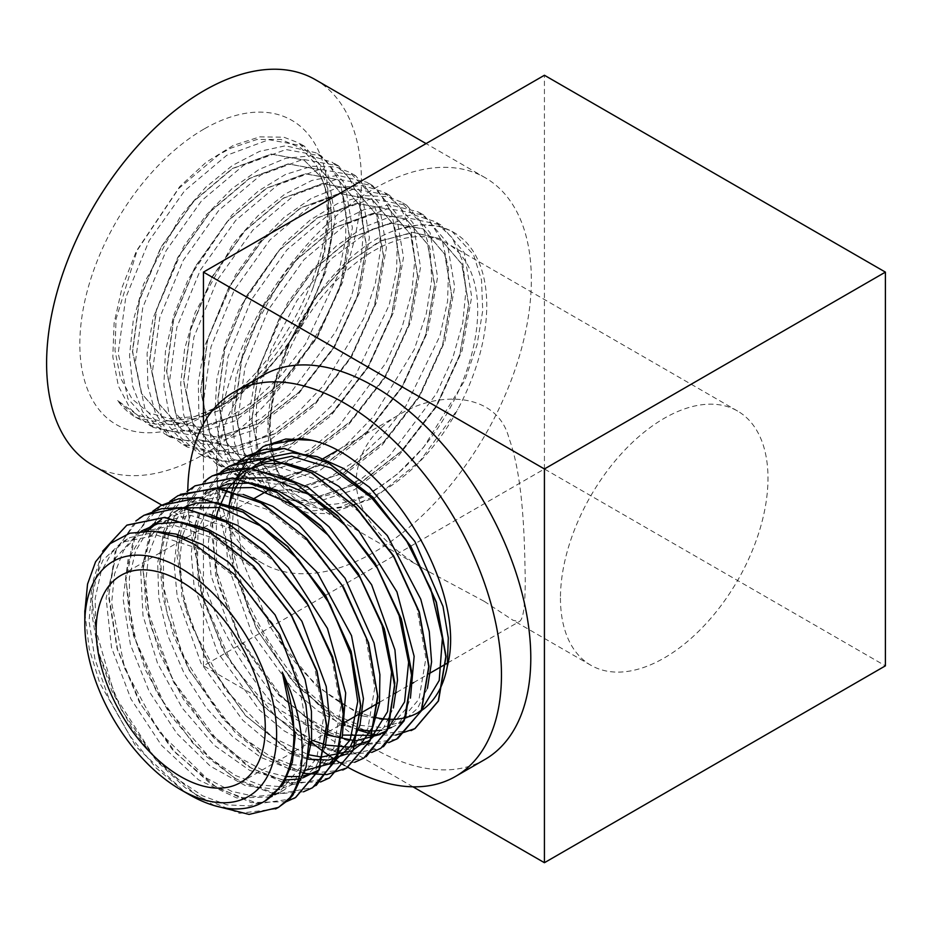 <?xml version="1.0" encoding="UTF-8"?>
<svg xmlns="http://www.w3.org/2000/svg" width="932" height="932" viewBox="0 0 932 932"><rect width="100%" height="100%" fill="white"/><g stroke="black" fill="none" stroke-linecap="round" stroke-linejoin="round"><path stroke-width="0.7" stroke-dasharray="4.66 3.5" d="M189.371 794.693A147.862 85.371 60 0 1 184.548 791.792L136.002 746.59L99.747 683.063L89.251 648.928L84.812 612.184M293.079 794.821L292.555 795.462M275.523 808.953L239.431 813.321L197.444 796.079L155.97 759.755L121.3 709.625L98.734 653.029L91.814 598.286L101.704 553.457L127.078 525.089M293.533 798.619L258.327 803.734L217.156 787.901L176.055 753.312L141.105 704.825L117.525 649.359L108.811 594.826L116.384 548.983L139.311 518.332M316.204 785.396L312.733 787.598L277.072 794.122L234.817 778.453L192.563 742.874L156.902 692.709L133.439 635.531L125.878 579.914L135.548 534.234L161.166 505.389M329.52 777.917L293.813 784.255L251.582 768.422L209.397 732.773L173.818 682.632L150.425 625.489L142.922 569.941L152.627 524.355L178.222 495.556L180.447 494.333M342.79 770.03L306.581 773.758L264.688 756.097L223.435 719.562L189.056 669.444L166.758 613.011L160.024 558.536L169.962 513.951L195.266 485.712M366.229 756.621L363.876 758.066L328.891 764.659L287.44 749.794L245.745 715.566L210.131 666.904L185.992 610.903L177.01 555.728L184.664 509.373L208.011 478.594M383.448 746.672L380.92 748.221L345.399 754.769L303.284 739.251L261.135 703.916L225.486 654.031L201.883 597.074L194.054 541.527L203.351 495.719L228.538 466.513M396.496 739.227L360.614 744.703L318.476 728.253L276.594 692.301L241.411 642.16L218.379 585.249L211.133 530.063L220.919 484.803L246.421 456.191M411.082 730.606L374.885 734.404L332.992 716.79L291.716 680.278L257.29 630.16L234.981 573.716L228.224 519.217L238.149 474.586L263.453 446.335L265.329 445.298M360.474 715.159L315.692 685.451L276.291 636.288L270.175 626.688L242.04 560.19L236.612 508.604M236.681 507.462L237.87 496.954L245.675 471.487L259.609 452.603L277.352 442.001L298.683 438.564M184.548 791.792L155.795 767.688L129.874 735.826L109.021 698.732L95.017 659.495L89.064 621.294L91.767 587.288L102.916 560.202L121.708 542.308L156.692 535.108L197.759 548.389L238.848 580.053L273.833 625.209L297.553 676.842L306.57 727.018L299.685 768.015L278.097 793.493L272.132 796.371M270.455 797L236.705 797.932L198.493 779.839L161.446 745.239L130.958 698.988L111.525 647.577L106.097 598.262L115.58 558.012L138.763 532.463L173.736 525.252L214.814 538.533L255.892 570.221L290.877 615.365L314.597 666.997L323.637 717.174L316.752 758.182L295.141 783.637L279.449 789.276M277.713 789.544L245.384 785.641L210.387 766.221L176.952 733.542L149.167 691.404L130.433 644.711L123.082 598.95L128.068 559.468L144.949 530.879M209.409 514.243L186.703 511.994L161.492 519.345L155.807 522.607L190.792 515.396L231.87 528.712L272.936 560.388L307.921 605.52L331.664 657.153L340.681 707.341L333.784 748.326L312.185 773.781M302.55 777.975L298.59 779.024M283.887 780.154L249.729 770.426L214.43 745.449L182.357 708.227L157.496 663.176L143.004 615.668L140.72 571.421L151.042 535.69L172.851 512.763L184.163 507.87M305.148 770.38L290.446 768.97M288.827 768.62L260.82 757.39L232.546 736.595L206.263 707.819L184.093 673.265L167.795 635.612L158.755 597.75L157.659 562.602L164.719 532.871M165.057 532.079L175.554 514.942L189.907 502.93L224.88 495.731L265.958 509.012L307.036 540.688L342.021 585.832L365.74 637.465L374.769 687.641L367.895 728.649L346.285 754.116L351.97 750.831M307.7 759.172L293.825 755.13M292.31 754.536L267.344 740.917L242.833 720.308L201.079 663.316L177.255 596.876L174.168 565.002L177.348 536.587M177.861 534.56L189.056 509.699L206.951 493.086L218.368 488.17M370.668 738.994L363.329 744.26L339.26 750.691L310.88 745.285M309.214 744.645L284.085 730.851L259.399 709.986L217.529 652.342L194.007 585.401L191.223 553.445L194.811 525.077M194.905 524.728L206.1 499.878L223.995 483.23L235.365 478.337M387.7 729.197L380.373 734.416L386.069 731.142L406.457 708.367L410.43 698.126M326.386 734.835L301.234 721.088L276.536 700.212L234.619 642.567L211.063 575.58L208.267 543.589L211.879 515.233M211.96 514.895L223.144 490.022L241.05 473.398L276.035 466.21L317.101 479.491L358.179 511.155L393.176 556.299L416.895 607.944L425.912 658.12L419.027 699.105L397.44 724.595L391.487 727.461M387.887 728.731L381.736 730.199M373.452 730.991L370.82 730.991M358.948 729.663L344.968 725.585M343.419 724.991L318.255 711.233L293.58 690.367L251.663 632.723L228.119 565.747L225.311 533.756L228.923 505.4M233.256 492.713L233.874 491.327M238.674 482.438L240.922 479.141M245.151 473.98L251.116 468.365M421.847 709.438L414.484 714.739L390.392 721.147L362.024 715.764M214.313 805.609L185.142 787.691L157.065 761.397L132.111 728.509L112.026 691.299L98.303 652.33L91.907 614.293L93.386 579.809L102.625 551.255M286.45 801.637L251.127 802.592L211.238 784.394L172.199 749.386L139.334 702.146L117.106 648.858L108.59 596.48L115.09 551.919L135.839 521M303.529 791.804L274.917 794.006M273.868 793.854L238.627 780.923L202.943 753.918L170.696 715.601L145.427 670.003L129.863 621.9L125.762 576.326L133.695 538.102L152.848 511.167M320.526 781.995L284.178 782.659M282.687 782.286L248.087 766.5L213.836 737.923L183.464 699.303L160.071 654.474L146.056 607.85L142.957 564.023L151.124 527.337L169.834 501.369M304.193 773.467L290.283 769.448M288.745 768.865L261.554 754.291L234.794 732.039L189.173 670.213L173.154 634.354L163.112 598.006L159.71 563.394L163.193 532.545M163.356 531.904L172.56 508.744L186.936 491.502M354.649 762.271L326.212 764.508L294.046 753.708M292.566 752.928L245.489 715.636L206.1 660.124L181.938 596.585L177.732 536.739M178.012 534.607L186.983 503.781L204.038 481.623M371.717 752.427L343.267 754.652L311.113 743.864M309.284 742.909L261.95 705.163L222.503 649.091L198.609 585.11L194.998 525.159M195.044 524.774L204.026 493.995L221.024 471.802M388.714 742.618L360.276 744.796L328.146 734.032M326.247 733.03L278.936 695.272L239.512 639.177L215.642 575.219L212.053 515.303M212.1 514.942L221.059 484.186L238.033 461.992M395.75 735.127L377.227 734.94M372.474 734.113L369.41 733.426M358.855 730.21L345.19 724.187M343.489 723.29L296.108 685.556L256.626 629.449L232.72 565.444L229.109 505.47M231.555 492.527L231.998 490.803M234.526 482.753L236.215 478.442M263.779 460.268L249.578 472.14L239.128 488.962L233.583 506.414M233.396 507.334L231.462 544.591L248.553 610.973L285.973 672.485L334.518 714.646L359.612 725.201M359.95 725.294L382.271 727.577L403.113 721.286L417.536 708.39L427.462 688.27M216.34 517.167L216.574 571.351L239.617 637.989L280.986 695.715L305.475 716.79L330.51 730.933L342.568 735.057M277.596 474.866L256.987 472.536L229.68 479.968L217.203 489.882L199.483 526.091M199.285 527.023L197.887 535.457L197.502 565.701L203.351 598.577L231.952 664.388L276.571 717.372L313.105 740.614M363.329 744.272L369.014 740.987L383.704 727.682L393.386 707.959M206.951 493.086L212.636 489.801L192.854 509.233L182.451 535.935M181.95 538.381L179.841 560.645L182.754 592.507L191.736 625.989L225.404 689.89L272.494 737.282L308.352 754.71M243.24 494.473L220.313 492.364L200.03 497.339L195.58 499.634L180.738 512.285L169.17 532.661M168.739 533.861L163.438 558.513L163.519 586.799L181.635 653.309L219.789 714.25L243.567 737.969L268.556 755.258L290.167 764.228M291.763 764.659L315.995 766.768L334.914 760.663M178.525 509.478L173.189 513.008L158.23 529.83L148.887 553.177L145.753 581.696L148.91 613.664L172.933 680.244L214.919 737.212L239.512 757.716L264.525 771.195L285.681 776.554M299.265 776.566L303.331 775.937M317.87 770.519L339.12 745.868L342.23 737.492M147.559 530.844L135.536 551.208L129.397 577.362L129.583 607.92L135.967 640.948L165.477 706.503L210.574 758.59L235.575 775.529L260.179 784.989L279.903 786.62M281.639 786.457L302.154 779.571L315.995 766.395L325.186 747.336M141.384 531.089L123.572 550.416L114.531 574.042L111.642 602.736L124.632 668.361L159.104 731.83L206.531 778.185L231.52 791.28L255.298 796.557L273.006 794.705M274.719 794.192L283.771 790.196L293.452 782.764L307.91 757.891M157.659 531.59L130.072 537.554L127.381 539.011L111.898 552.443L101.04 571.864L95.192 598.344L95.623 629.042L114.776 695.633L153.629 755.957L177.581 779.164L202.594 795.823L227.14 804.887L249.683 805.9L265.119 800.914M310.997 741.837A221.816 128.068 60 0 1 187.786 490.803M347.857 767.292A221.816 128.068 60 0 1 344.607 765.452M421.346 710.65A147.862 85.371 60 0 1 418.538 712.398L414.484 714.739M376.342 717.698A147.862 85.371 60 0 1 362.35 713.562M360.929 713.015A147.862 85.371 60 0 1 276.291 636.288M313.082 287.732A159.547 92.117 -60 0 1 215.385 409.276A159.547 92.117 -60 0 1 135.606 417.187A159.547 92.117 -60 0 1 117.677 400.55L137.575 415.218L161.97 421.427L188.695 418.911L216.958 408.193L233.186 398.535A147.314 85.057 -60 0 1 224.472 404.034L194.835 416.511L170.346 418.829L149.038 412.911L132.018 398.919L120.438 377.786L114.997 350.56L116.034 319.059L137.097 250.51L178.688 188.532L218.845 154.724L230.821 148.153L256.941 139.485L280.8 139.404L301.036 148.037L316.251 164.743L325.152 187.25L328.169 218.438L323.94 252.164L313.082 287.732L324.604 252.188L329.509 218.298L327.493 188.182L318.767 163.659L298.706 142.899L283.782 137.179L259.737 136.888L233.291 145.404L206.065 162.331L179.783 186.563L136.468 250.918L122.185 287.126L114.1 323.148L112.819 356.805L118.399 386.069L130.235 408.694L147.675 424.165L171.523 431.737L197.864 429.932L226.103 419.33L254.553 400.69L281.499 375.095L305.37 344.199L338.409 274.264L345.621 239.559L346.028 207.894L339.563 181.262L326.724 161.271L315.75 152.732L285.472 145.8L259.667 151.334L232.522 165.407L205.727 187.274L180.948 215.548L143.505 284.342L133.218 320.678L129.525 355.395L132.752 386.384L142.689 411.804L164.743 433.986L180.179 440.16L205.494 441.395L233.256 433.823L261.822 417.827L289.491 394.504L335.648 331.862L351.399 296.446L360.952 261.17L363.713 228.235L359.612 199.634L349.081 177.464L332.293 162.261L310.834 155.842L285.891 158.242L259.014 169.461L231.905 188.73L206.252 214.977L183.662 246.561L153.093 318.01L147.081 353.531L147.897 386.046L155.574 413.563L169.636 434.487L181.787 443.83L213.416 451.834L240.514 447.255L268.999 434.114L297.168 413.167L323.346 385.778L363.666 318.651L375.421 283.083L380.594 249.077L378.835 218.787L370.377 194.007L349.85 172.42L335.788 166.898L311.87 166.257L285.483 174.447L258.269 191.06L231.917 215.024L188.287 279.064L173.771 315.237L165.442 351.317L163.892 385.091L169.193 414.565L181.088 437.83L198.982 453.779L221.711 461.154L247.935 459.697L276.14 449.434L304.613 431.085L331.641 405.735L355.663 375.013L389.133 305.172L396.613 270.385L397.288 238.569L391.079 211.715L378.485 191.433L366.905 182.264L337.57 175.298L311.847 180.482L284.726 194.24L257.884 215.828L233 243.881L195.172 312.453L184.641 348.813L180.68 383.635L183.651 414.798L193.332 440.475L215.886 463.519L230.414 469.46L255.601 471.044L283.305 463.81L311.87 448.117L339.598 425.062L386.069 362.734L402.042 327.365L411.851 292.042L414.88 258.968L411.047 230.169L400.562 207.475L383.961 192.085L362.746 185.433L338.048 187.518L311.218 198.4L284.085 217.377L258.35 243.38L235.598 274.789L204.609 346.133L198.341 381.724L198.877 414.402L206.298 442.141L220.127 463.344L232.93 473.363L263.558 481.366L290.574 477.126L319.035 464.311L347.24 443.632L373.534 416.476L414.227 349.558L426.239 313.968L431.667 279.868L430.176 249.392L421.975 224.379L400.993 201.953L387.794 196.629L364.004 195.65L337.687 203.491L310.461 219.801L284.039 243.508L240.107 307.222L225.381 343.349L216.783 379.475L214.966 413.377L220.01 443.061L231.719 466.664L249.974 483.219L272.284 490.616L298.019 489.451L326.177 479.514L354.661 461.468L381.794 436.351L405.956 405.804L439.857 336.079L447.593 301.222L448.537 269.243L442.595 242.169L430.223 221.606L418.049 211.797L389.658 204.807L364.028 209.653L336.93 223.086L310.041 244.394L285.052 272.214L246.852 340.576L236.076 376.947L231.858 411.874L234.549 443.213L243.986 469.134L267.03 493.051L280.649 498.748L305.719 500.67L333.353 493.774L361.919 478.407L389.704 455.608L436.491 393.607L452.672 358.272L462.738 322.915L466.035 289.712L462.47 260.715L452.23 237.753L435.104 221.618L414.344 215.012L390.205 216.795L363.422 227.35L336.266 246.025L310.449 271.795L287.557 303.028L256.125 374.245L249.601 409.917L249.869 442.747L255.438 466.594L265.585 486.061M204.015 129.047A175.624 101.39 120 0 0 79.837 344.141A175.624 101.39 120 0 0 204.015 415.847A175.624 101.39 120 0 0 328.204 200.753A175.624 101.39 120 0 0 204.015 129.047M233.186 398.535L262.626 374.699L289.025 343.64L310.379 307.898L325 270.362L331.827 234.049L330.336 201.895L320.736 176.532L303.844 159.966L271.107 154.036L232.324 168.517L193.518 201.289L160.782 247.481L139.276 300.174L132.414 351.387L141.419 393.444L165.057 420.052L199.914 427.24L240.852 413.994L281.767 382.423L316.624 337.466L340.285 286.019L349.279 236.017L342.405 195.184L320.888 169.834L288.163 163.881L249.368 178.338L210.562 211.121L177.837 257.337L156.331 310.007L149.47 361.22L158.452 403.3L182.101 429.908L216.97 437.073L257.896 423.827L298.822 392.279L333.691 347.31L357.329 295.863L366.311 245.873L359.449 205.04L337.943 179.666L305.218 173.702L266.412 188.182L227.618 220.989L194.893 267.181L173.375 319.851L166.502 371.076L175.507 413.144L199.157 439.729L234.014 446.917L274.94 433.683L315.866 402.123L350.735 357.154L374.373 305.708L383.367 255.718L376.516 214.873L354.999 189.499L322.262 183.557L283.468 198.038L244.673 230.821L211.937 277.014L190.419 329.695L183.557 380.92L192.563 422.977L216.201 449.585L251.058 456.773L291.996 443.527L332.922 411.956L367.767 366.987L391.428 315.552L400.422 265.55L393.56 224.717L372.031 199.355L339.306 193.413L300.512 207.871L261.717 240.654L228.981 286.858L207.475 339.539L200.613 390.753L209.595 432.832L233.245 459.441L268.113 466.606L309.04 453.348L349.966 421.8L384.834 376.843L408.484 325.385L417.466 275.394L410.593 234.573L389.087 209.199L356.362 203.234L317.556 217.715L278.761 250.51L246.036 296.714L224.519 349.372L217.645 400.609L226.651 442.677L250.3 469.262L285.157 476.438L326.083 463.204L367.022 431.656L401.878 386.675L425.516 335.229L434.51 285.25L427.66 244.405L406.142 219.02L373.406 213.09L334.611 227.571L295.817 260.354L263.08 306.546L241.563 359.228L234.701 410.453L243.706 452.509L267.356 479.106L302.201 486.294L343.139 473.06L384.066 441.488L418.922 396.519L442.56 345.085L451.577 295.083L444.704 254.238L423.186 228.888L390.45 222.946L351.667 237.404L312.861 270.187L280.124 316.391L258.618 369.072L251.756 420.285L260.75 462.354L284.388 488.974L319.257 496.139L360.183 482.881L401.11 451.333L435.978 406.364L459.627 354.917L468.621 304.927L461.748 264.094L440.23 238.732L412.468 232.359L379.569 241.33L345.423 264.641L313.979 299.685L288.943 342.58L273.286 388.469L268.859 432.192L276.303 468.854A147.314 85.057 -60 0 1 273.6 460.816C246.502 390.962 321.051 253.923 397.393 229.575L419.633 224.705L439.788 226.371L452.148 231.474L473.561 254.751L481.518 280.019L482.729 310.671L477.033 344.863L464.788 380.466L423.711 447.162L397.323 474.097L369.072 494.484L340.634 506.985L313.711 510.876L284.085 502.896L270.63 492.189L266.389 487.156M397.393 229.587A159.547 92.117 -60 0 1 453.709 232.371A159.547 92.117 -60 0 1 457.775 409.311C406.212 506.763 298.03 544.055 276.303 468.854M117.677 400.55L136.328 417.571L173.981 425.307L218.216 410.93L262.463 376.703L300.127 327.936L325.641 272.179L335.299 217.983L327.796 173.69L304.391 146.161L268.859 139.684L226.744 155.306L184.641 190.757L149.097 240.736L125.715 297.751L118.201 353.17L127.859 398.675L153.372 427.438L191.037 435.174L235.283 420.763L279.507 386.524L317.171 337.78L342.696 282.012L352.366 227.816L344.828 183.534L321.435 156.017L285.903 149.528L243.8 165.139L201.685 200.59L166.152 250.591L142.771 307.583L135.245 363.002L144.891 408.519L170.416 437.283L208.092 444.995L252.327 430.596L296.562 396.38L334.238 347.624L359.752 291.856L369.398 237.66L361.872 193.39L338.491 165.849L302.958 159.349L260.844 174.983L218.74 210.457L183.208 260.436L159.815 317.428L152.277 372.858L161.947 418.363L187.472 447.115L225.136 454.839L269.371 440.452L313.618 406.236L351.282 357.469L376.784 301.7L386.442 247.516L378.94 203.223L355.546 175.682L320.002 169.205L277.899 184.839L235.796 220.29L200.252 270.268L176.859 327.272L169.344 382.702L179.002 428.196L204.516 456.96L242.18 464.695L286.427 450.296L330.662 416.056L368.315 367.301L393.84 311.544L403.509 257.349L395.983 213.067L372.579 185.55L337.046 179.06L294.943 194.672L252.828 230.122L217.296 280.113L193.914 337.116L186.4 392.535L196.035 438.052L221.56 466.815L259.236 474.528L303.471 460.128L347.706 425.901L385.382 377.157L410.907 321.377L420.542 267.181L413.016 222.923L389.634 195.394L354.102 188.881L311.987 204.504L269.884 239.978L234.351 289.957L210.958 346.949L203.432 402.379L213.09 447.896L238.615 476.648L276.28 484.36L320.515 469.984L364.762 435.757L402.426 386.99L427.939 331.233L437.586 277.037L430.071 232.755L406.69 205.215L371.146 198.737L329.043 214.372L286.94 249.823L251.395 299.801L228.002 356.805L220.488 412.235L230.146 457.728L255.671 486.481L293.324 494.228L337.57 479.829L381.805 445.589L419.47 396.834L444.983 341.077L454.653 286.87L447.127 242.588L423.734 215.071L388.201 208.593L346.098 224.204L303.983 259.655L268.439 309.645L245.058 366.649L237.544 422.056L247.19 467.573L272.703 496.348L310.379 504.061L354.614 489.65L398.849 455.433L436.526 406.678L462.051 350.91L471.697 296.714L464.159 252.444L440.778 224.915L408.798 218.076L370.889 229.668L331.978 258.269L297.11 300.314L270.804 350.583L256.521 402.799L256.184 450.401L269.942 487.471M270.886 488.822L289.759 506.181L308.014 512.95L328.833 513.765L374.687 497.793L420.064 460.956L457.775 409.311M224.472 404.022L255.438 381.77L283.771 351.154L307.117 314.853L323.555 276.023L331.699 238.044L330.965 204.201L321.458 177.441L304.065 160.118L271.34 154.153L232.546 168.634L193.751 201.429L161.026 247.621L139.509 300.29L132.635 351.527L141.629 393.595L165.29 420.181L200.147 427.357L241.062 414.123L282 382.574L316.857 337.594L340.495 286.147L349.488 236.169L342.638 195.324L321.132 169.939L288.384 163.997L249.59 178.49L210.795 211.273L178.07 257.465L156.541 310.146L149.691 361.371L158.696 403.428L182.334 430.025L217.191 437.213L258.117 423.967L299.055 392.407L333.901 347.438L357.55 296.003L366.556 246.001L359.694 205.156L338.165 179.794L305.44 173.853L266.645 188.322L227.839 221.094L195.114 267.309L173.608 319.979L166.746 371.204L175.729 413.272L199.378 439.881L234.247 447.057L275.173 433.799L316.088 402.251L350.956 357.282L374.606 305.836L383.6 255.834L376.726 215.012L355.22 189.639L322.495 183.686L283.689 198.155L244.895 230.961L212.17 277.154L190.652 329.823L183.779 381.048L192.773 423.116L216.434 449.713L251.29 456.89L292.217 443.655L333.143 412.107L368.012 367.126L391.65 315.68L400.643 265.69L393.782 224.857L372.276 199.471L339.539 193.53L300.733 208.011L261.95 240.794L229.214 286.986L207.685 339.667L200.834 390.892L209.84 432.949L233.478 459.558L268.334 466.746L309.273 453.5L350.199 421.928L385.044 376.959L408.694 325.524L417.699 275.534L410.837 234.689L389.308 209.327L356.583 203.386L317.789 217.843L278.994 250.626L246.258 296.842L224.752 349.512L217.89 400.725L226.872 442.805L250.522 469.413L285.39 476.578L326.317 463.332L367.243 431.772L402.1 386.815L425.761 335.369L434.743 285.367L427.87 244.545L406.364 219.171L373.639 213.207L334.833 227.688L296.038 260.482L263.313 306.686L241.796 359.356L234.922 410.581L243.916 452.649L267.577 479.246L302.434 486.411L343.36 473.176L384.299 441.628L419.155 396.659L442.793 345.213L451.787 295.223L444.925 254.378L423.419 228.992L390.683 223.063L351.888 237.544L313.094 270.327L280.357 316.519L258.84 369.2L251.978 420.425L260.983 462.482L284.633 489.079L319.478 496.278L360.416 483.032L401.343 451.461L436.199 406.492L459.837 355.057L468.843 305.055L461.981 264.21L440.463 238.86L413.645 232.476L381.922 240.456L348.754 262.067L317.824 294.978L292.497 335.765L275.604 380.105L269.045 423.303L273.6 460.816M560.447 598.053A146.755 84.73 120 0 0 590.841 665.238A146.755 84.73 120 0 0 737.596 580.508A146.755 84.73 120 0 0 737.596 411.047A146.755 84.73 120 0 0 624.51 450.366A146.755 84.73 120 0 0 560.447 598.053M484.279 601.35L513.089 620.316L519.404 621.516C523.435 619.256 525.368 604.658 525.217 577.712C524.495 536.238 523.178 477.009 508.884 437.889C497.257 392.535 438.553 390.17 399.828 414.379C372.544 430.048 357.97 451.938 356.094 480.073C355.733 517.109 390.776 550.882 429.023 571.782L484.279 601.35M280.089 475.868A146.755 84.73 120 0 0 300.558 497.641A146.755 84.73 120 0 0 447.313 412.911A146.755 84.73 120 0 0 447.313 243.462A146.755 84.73 120 0 0 334.227 282.769A146.755 84.73 120 0 0 270.163 430.456A146.755 84.73 120 0 0 279.868 475.448M412.981 786.818L203.444 665.844L544.428 468.982L885.4 665.844M544.428 468.982L544.428 75.259M315.331 79.651A222.62 128.534 -60 0 1 315.331 336.708A222.62 128.534 -60 0 1 92.711 465.243M216.515 461.433A222.62 128.534 120 0 0 262.626 563.347A222.62 128.534 120 0 0 485.246 434.813A222.62 128.534 120 0 0 485.246 177.756A222.62 128.534 120 0 0 313.7 237.392A222.62 128.534 120 0 0 216.515 461.433M203.444 665.844L203.444 423.897M484.85 759.51A221.816 128.068 60 0 1 373.942 748.524A221.816 128.068 60 0 1 229.027 553.06A221.816 128.068 60 0 1 263.034 375.305M328.204 214.873L328.204 200.753M224.03 404.29L223.365 404.674M215.385 409.276L204.015 415.847M453.709 232.371L452.148 231.474M440.778 224.915L435.104 221.63M423.734 215.071L418.049 211.785M406.678 205.226L401.005 201.941M389.634 195.382L383.949 192.097M372.59 185.538L366.905 182.264M355.535 175.694L349.85 172.42M338.491 165.849L332.806 162.576M321.435 156.005L315.762 152.732M304.391 146.173L298.706 142.887M289.759 506.181L284.074 502.896M272.715 496.337L267.03 493.051M255.659 486.492L249.974 483.207M238.615 476.648L232.93 473.374M221.56 466.804L215.886 463.53M204.516 456.96L198.831 453.686M187.472 447.115L181.787 443.842M170.416 437.283L164.731 433.997M153.372 427.438L147.687 424.153M136.317 417.594L135.606 417.187M737.596 411.047L447.313 243.462M590.841 665.238L513.078 620.339M429.011 571.805L300.558 497.641M485.246 177.756L426.064 143.586M262.626 563.347L161.725 505.086M246.724 470.112L241.05 473.398M229.68 479.957L223.995 483.242M195.58 499.645L189.895 502.93M178.536 509.489L172.851 512.775M144.437 529.178L138.751 532.452M127.393 539.022L121.708 542.296M403.113 721.298L397.428 724.583M300.826 780.364L295.141 783.637M283.771 790.196L278.085 793.482M240.514 782.531L292.636 752.439M294.361 751.437L309.296 742.816M311.416 741.592L326.456 732.913M328.46 731.76L343.489 723.081M379.615 702.215L394.644 693.536M396.648 692.383L411.688 683.704M413.692 682.55L428.743 673.859M447.803 662.85L519.404 621.516M120.927 575.394L183.732 539.139M186.715 537.414L202.279 528.432M203.77 527.57L219.335 518.576M220.802 517.738L236.39 508.732M237.846 507.893L253.422 498.9M271.958 488.193L287.534 479.199M288.99 478.361L304.578 469.367M306.046 468.516L321.622 459.523M337.011 450.634L399.816 414.379"/><path stroke-width="1.4" d="M84.812 612.184L87.55 584.073L95.577 561.81L110.139 543.671L129.781 533.209L153.547 531.135L179.829 537.531L194.473 544.393L234.095 574.112L279.751 634.517L305.871 704.406L309.366 737.713L306.069 766.978L293.079 794.821M180.715 568.217A135.629 78.311 -120 0 0 84.812 623.59A135.629 78.311 -120 0 0 180.715 789.707A135.629 78.311 -120 0 0 276.618 734.334A135.629 78.311 -120 0 0 180.715 568.217M214.313 805.609L249.054 814.405L278.4 807.415L287.604 800.6C308.352 776.274 307.35 723.896 282.221 672.1A147.862 85.371 60 0 1 263.302 802.021A147.862 85.371 60 0 1 189.371 794.693L180.715 789.707M293.091 794.833A160.094 92.431 60 0 1 287.615 800.6M292.555 795.462L278.645 807.298L275.523 808.953M127.078 525.089L164.859 517.33L209.246 531.764L253.632 566.12L291.413 615.05L317.02 671.005L326.713 725.387L319.163 769.832L295.689 797.442L293.533 798.619M139.311 518.332L144.111 515.221L181.297 507.427L224.962 521.221L268.824 554.423L306.546 602.06L332.724 657.013L343.605 711.058L337.745 756.097L316.204 785.396M160.933 505.517L178.851 498.737L198.959 497.653L243.345 512.099L287.732 546.432L325.524 595.362L351.131 651.328L360.8 705.699L353.251 750.132L329.52 777.917M180.447 494.333L218.507 488.053L262.696 503.536L306.558 538.405L343.663 587.346L368.618 642.917L377.868 696.705L370.179 740.614L346.832 767.933L342.79 770.03M195.033 485.84L232.639 477.918L276.548 491.91L320.585 525.508L358.319 573.564L384.31 628.844L394.818 683.005L388.411 727.869L366.229 756.621M208.011 478.594L212.31 475.856L249.66 468.074L293.533 482.042L337.535 515.559L375.281 563.557L401.308 618.801L411.851 672.939L405.537 717.815L383.448 746.672M228.538 466.513L247.038 459.348L267.158 458.288L311.533 472.722L355.931 507.055L393.723 555.985L419.318 611.951L429 666.333L421.45 710.767L396.496 739.227M246.421 456.191L264.094 449.515L284.202 448.432L328.588 462.866L372.975 497.222L410.767 546.152L436.362 602.107L446.055 656.489L438.506 700.934L415.031 728.544L411.082 730.606M265.329 445.298L302.935 438.739A160.094 92.431 60 0 1 311.894 440.312C386.582 456.261 468.19 589.933 447.313 666.252L448.304 637.966L443.015 606.476L414.938 541.585L369.456 487.273L343.372 468.377L317.09 456.633L292.159 452.847L270.012 457.181L258.094 463.553L291.716 456.249L331.21 468.062L371.111 497.257L405.886 539.581L430.782 588.931L442.397 638.257L439.217 680.453L421.847 709.438M236.612 508.604L236.681 507.462M298.683 438.564L302.935 438.739M272.132 796.371L270.455 797M279.449 789.276L277.713 789.544M144.949 530.879L155.795 522.607M303.331 775.937L309.61 774.259L317.87 770.519L302.55 777.975M298.59 779.024L283.887 780.154M184.163 507.87L220.162 507.521L260.063 525.636L298.438 559.573L330.114 604.553L350.805 654.229L357.76 701.598L350.164 739.973L329.241 763.96L305.148 770.38M290.446 768.97L288.827 768.62M164.719 532.871L165.057 532.079M346.285 754.116L328.402 760.058L307.7 759.172M293.825 755.13L292.31 754.536M177.348 536.587L177.861 534.56M218.368 488.17L252.945 487.553L291.32 504.084L328.647 535.597L360.218 577.91L382.108 625.489L391.591 672.123L387.549 711.687L370.668 738.994M310.88 745.285L309.214 744.645M235.365 478.337L269.942 477.685L308.341 494.228L345.679 525.741L377.274 568.066L399.164 615.668L408.624 662.303L404.593 701.866L387.7 729.197M380.373 734.416L355.616 740.87L326.386 734.835M391.487 727.461L387.887 728.731M381.736 730.199L373.452 730.991M370.82 730.991L358.948 729.663M344.968 725.585L343.419 724.991M228.923 505.4L233.256 492.713M233.874 491.327L238.674 482.438M240.922 479.141L245.151 473.98M251.116 468.365L258.106 463.565M362.024 715.764L360.474 715.159M102.625 551.255L126.834 525.194L164.638 517.47L209.024 531.916L253.399 566.26L291.203 615.178L316.81 671.145L326.48 725.527L318.919 769.948L295.456 797.571L286.45 801.637M135.839 521L143.889 515.373L161.574 508.697L181.682 507.625L226.068 522.06L270.455 556.404L308.247 605.334L333.842 661.301L343.524 715.671L335.986 760.104L312.511 787.75L303.529 791.804M274.917 794.006L273.868 793.854M152.848 511.167L160.945 505.528L198.726 497.77L243.112 512.216L287.51 546.571L325.291 595.501L350.886 651.445L360.579 705.827L353.042 750.272L329.555 777.894L320.526 781.995M284.178 782.659L282.687 782.286M169.834 501.369L177.989 495.673L215.781 487.925L260.168 502.383L304.554 536.739L342.335 585.645L367.954 641.612L377.635 695.994L370.074 740.427L346.599 768.038L326.969 774.574L304.193 773.467M290.283 769.448L288.745 768.865M163.193 532.545L163.356 531.904M186.936 491.502L195.033 485.828L232.825 478.093L277.212 492.55L321.598 526.883L359.403 575.801L384.998 631.768L394.679 686.15L387.118 730.572L363.655 758.205L354.649 762.271M294.046 753.708L292.566 752.928M177.732 536.739L178.012 534.607M204.038 481.623L212.088 476.007L229.761 469.32L249.881 468.26L294.256 482.694L338.654 517.027L376.446 565.969L402.042 621.924L411.723 676.294L404.173 720.739L380.71 748.373L371.717 752.427M311.113 743.864L309.284 742.909M221.024 471.802L229.132 466.163L266.925 458.393L311.311 472.839L355.698 507.194L393.479 556.124L419.085 612.079L428.778 666.462L421.229 710.906L397.754 738.517L388.714 742.618M328.146 734.032L326.247 733.03M238.033 461.992L246.176 456.296L283.969 448.548L328.367 463.018L372.742 497.362L410.534 546.28L436.153 602.235L445.834 656.629L438.273 701.05L414.798 728.673L395.75 735.127M377.227 734.94L372.474 734.113M369.41 733.426L358.855 730.21M345.19 724.187L343.489 723.29M229.109 505.47L231.555 492.527M231.998 490.803L234.526 482.753M236.215 478.442L247.597 459.651L263.232 446.463L285.809 439.007L311.894 440.3M233.583 506.414L233.396 507.334M427.462 688.27L431.586 661.848L429.268 631.64L420.763 599.218L387.316 535.62L338.91 486.399L312.523 471.149L286.753 463.472L265.387 463.53L246.724 470.112L242.961 472.489L227.536 488.683L217.669 511.482L216.34 517.167M342.568 735.057L376.062 735.453L386.069 731.142M410.43 698.126L414.134 656.314L396.939 591.902L358.657 530.658L308.096 487.366L277.596 474.866M199.483 526.091L199.285 527.023M313.105 740.614L326.235 745.099L349.127 747.161L369.025 740.998M393.386 707.959L397.51 680.255L394.935 649.919L371.647 584.795L329.147 526.93L303.646 505.272L277.258 490.302L251.547 483.032L228.025 483.825L212.636 489.813M182.451 535.935L181.95 538.381M308.352 754.71L321.458 757.052L351.97 750.831L360.323 744.68L372.777 727.111L379.475 703.287L379.895 674.64L374.047 642.94L345.015 578.201L298.986 524.693L272.82 506.402L243.24 494.473M169.17 532.661L168.739 533.861M290.167 764.228L291.763 764.659M329.241 763.949L334.914 760.675L350.467 746.206L359.973 725.201L363.445 698.662L351.527 635.659L317.206 572.388L268.381 524.122L241.982 509.513L216.34 502.558L196.186 503.07L178.525 509.478M285.681 776.554L299.265 776.566M342.23 737.492L345.69 692.965L327.435 628.354L288.396 567.611L263.733 543.438L237.544 525.415L209.409 514.243M161.492 519.345L147.559 530.844M279.903 786.62L281.639 786.457M325.186 747.336L329.346 717.058L326.212 686.453L301.91 621.318L258.758 564.128L233.105 543.018L206.718 528.7L181.146 522.141L157.881 523.668L141.384 531.089M273.006 794.705L274.719 794.192M307.91 757.891L311.579 740.276L311.439 711.279L305.032 679.405L275.068 614.84L228.503 562.159L202.267 544.486L176.113 534.106L157.659 531.59M265.119 800.914L283.351 783.975L292.345 762.411L295.258 735.453L282.221 672.1M344.607 765.452A221.816 128.068 60 0 1 310.997 741.837M187.786 490.803A221.816 128.068 60 0 1 233.699 392.244A221.816 128.068 60 0 1 455.527 520.301A221.816 128.068 60 0 1 455.515 776.438A221.816 128.068 60 0 1 347.857 767.292M447.313 666.252A147.862 85.371 60 0 1 421.346 710.65M418.538 712.398A147.862 85.371 60 0 1 376.342 717.698M362.35 713.562A147.862 85.371 60 0 1 360.929 713.015M266.389 487.156L265.585 486.061M269.942 487.471L270.886 488.822M885.4 272.121L544.428 75.259L203.444 272.121L544.428 468.971L885.4 272.121L885.4 665.844L544.428 862.706L412.981 786.818M161.725 505.086L92.711 465.243A222.62 128.534 -60 0 1 46.6 363.329A222.62 128.534 -60 0 1 143.773 139.287A222.62 128.534 -60 0 1 315.331 79.651L426.064 143.586M203.444 423.897L203.444 272.121M180.715 776.612A119.587 69.05 60 0 1 102.59 671.226A119.587 69.05 60 0 1 120.927 575.394A119.587 69.05 60 0 1 240.514 644.443A119.587 69.05 60 0 1 240.514 782.531A119.587 69.05 60 0 1 180.715 776.612M233.699 392.244L263.034 375.305A221.816 128.068 60 0 1 484.85 503.373A221.816 128.068 60 0 1 484.85 759.51L455.515 776.438M544.428 862.706L544.428 468.971M84.812 623.59L84.812 610.693M266.727 800.04L263.302 802.021M292.636 752.439L294.361 751.437M309.296 742.816L311.416 741.592M326.456 732.913L328.46 731.76M343.489 723.081L379.615 702.215M394.644 693.536L396.648 692.383M411.688 683.704L413.692 682.55M428.743 673.859L447.803 662.85M183.732 539.139L186.715 537.414M202.279 528.432L203.77 527.57M219.335 518.576L220.802 517.738M236.39 508.732L237.846 507.893M253.422 498.9L271.958 488.193M287.534 479.199L288.99 478.361M304.578 469.367L306.046 468.516M321.622 459.523L337.011 450.634"/></g></svg>
